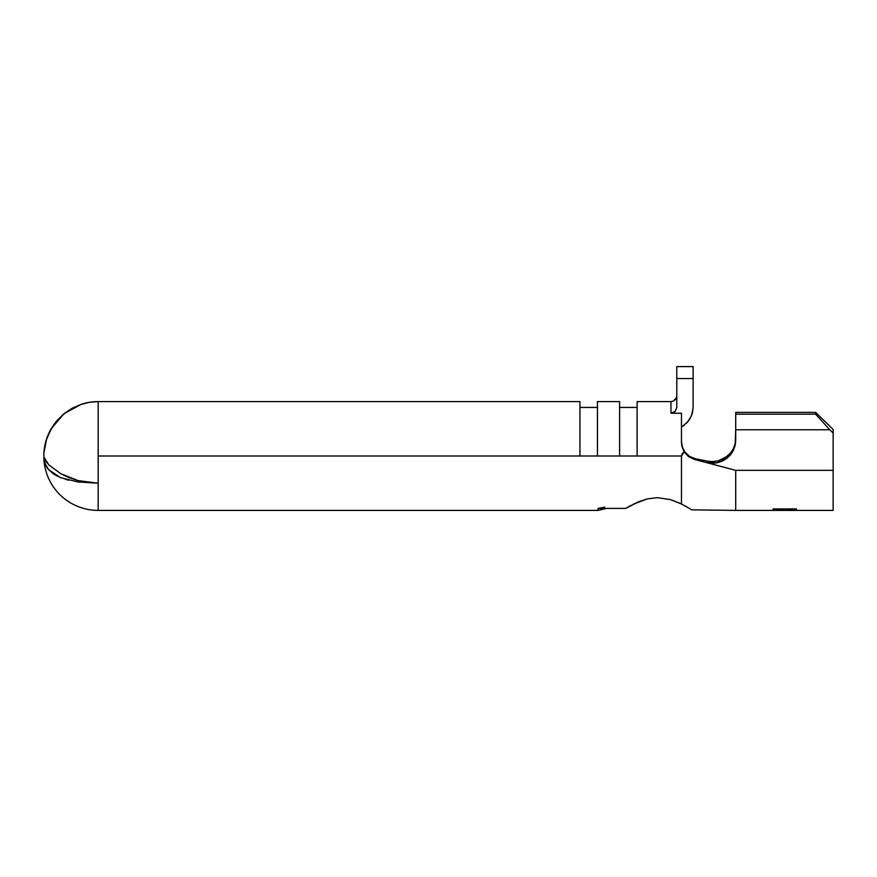 <?xml version="1.0" encoding="UTF-8"?>
<svg xmlns="http://www.w3.org/2000/svg" width="877" height="877" viewBox="0 0 877 877"><rect width="100%" height="100%" fill="white"/><g stroke="black" fill="none" stroke-linecap="round" stroke-linejoin="round"><path stroke-width="1.32" d="M632.843 504.418L647.39 498.87L657.542 497.654L670.675 499.671L679.445 503.058M631.045 505.36L625.718 508.419L598.026 508.419L598.026 510.403L598.026 508.419L625.718 508.419L638.379 501.841L647.39 498.87L657.542 497.654L670.675 499.671L681.462 504.034L681.462 456.007L98.18 456.007L98.18 510.403A54.407 54.407 0 0 1 43.85 458.923A54.407 54.407 0 0 0 98.18 510.403L98.18 483.205L77.954 481.933L60.732 477.724L48.805 469.798C46.328 467.452 44.683 463.495 43.85 457.937L45.374 464.317L48.805 469.798L53.968 474.26L60.886 477.79M685.354 506.051L686.055 506.446M691.668 509.844L735.715 510.403L735.715 470.335L735.715 510.403L773.054 510.403L773.054 508.923L796.393 508.923L796.393 510.403L794.003 510.403L794.003 509.394L786.822 509.394L786.822 510.403L784.422 510.403L784.422 509.394L775.454 509.394L775.454 510.403L773.054 510.403L775.454 510.403L775.454 509.394L784.422 509.394L784.422 510.403L786.822 510.403L786.822 509.394L794.003 509.394L794.003 510.403L796.393 510.403L796.393 508.923L773.054 508.923L773.054 510.403M685.825 506.314L686.669 506.796M689.169 508.265L691.767 509.899M56.884 420.675L51.151 428.798C46.81 436.362 44.376 444.475 43.85 453.146L43.85 456.928L48.827 464.898L60.754 473.69L77.998 480.585L98.18 483.205L98.18 456.007L579.938 456.007L579.938 401.6L98.18 401.6L98.18 456.007L98.18 401.6L89.618 402.28L81.276 404.297L72.21 408.211L63.966 413.747L56.884 420.675M57.597 476.332L52.423 473.163M60.634 477.691L77.954 481.933L98.18 483.205L87.908 482.536L77.998 480.585L68.866 477.559L60.754 473.69L48.827 464.898L45.396 460.666L43.85 456.928L43.85 453.146L46.678 438.643M68.823 480.245A38.073 38.073 0 0 0 68.834 480.245A38.073 38.073 0 0 1 68.823 480.245L65.512 479.368M689.618 456.457L695.494 458.781L689.618 456.457L684.959 452.17L682.394 447.259L681.462 441.493L682.394 447.259L684.959 452.17L682.284 446.908L684.959 452.17L689.618 456.457L695.494 458.781L707.695 461.203L695.494 458.781L694.431 459.427L688.544 456.61L684.104 451.819L681.911 446.492L681.462 442.468L681.462 413.22L670.96 413.22L670.96 401.6L637.119 401.6L637.119 456.007L681.462 456.007L682.24 453.573L684.104 451.819L681.462 456.007L681.462 504.034L689.541 508.496M68.132 410.677L81.276 404.297A54.407 54.407 180 0 1 98.18 401.6L579.938 401.6L579.938 456.007L597.445 456.007L597.445 401.6L597.445 456.007L619.611 456.007L619.611 401.6L597.445 401.6L619.611 401.6L619.611 456.007L637.119 456.007L637.119 401.6L670.993 401.6M706.325 462.519L707.695 461.203L706.325 462.519L716.969 462.848L726.638 458.518L733.325 450.482L735.112 445.549L735.715 440.364L735.715 414.185L815.643 414.185L735.715 414.185L735.715 412.387L735.715 429.785L829.795 429.785L815.643 414.185L815.643 412.387L735.715 412.387L815.643 412.387L833.15 429.467L833.15 510.403L833.15 470.335L735.715 470.335L694.431 459.427L735.715 470.335L833.15 470.335L833.15 433.052L829.795 429.785L735.715 429.785L735.112 445.549L733.325 450.482L730.453 454.878L726.638 458.518L722.056 461.236L716.969 462.848L711.653 463.286L706.325 462.519L735.715 470.335M735.408 444.091L735.562 442.984M711.51 461.642L717.978 460.951L727.165 456.391L730.782 452.751L733.479 448.465L735.189 443.532M721.727 459.68L723.81 458.649M726.934 456.577L730.782 452.751L733.479 448.465M735.156 443.674L735.715 438.664M723.963 458.572L722.823 459.175M637.119 407.432L619.611 407.432L637.119 407.432M597.445 407.432L579.938 407.432L597.445 407.432M693.126 407.476L693.126 378.568L693.126 407.476L692.337 413.264L690.013 418.691L686.318 423.394M682.712 426.266L684.619 424.885M687.831 421.749L688.335 421.146M63.725 413.944L64.481 413.33M81.276 404.297L63.966 413.747L51.151 428.798L46.042 440.616L43.85 453.146M681.462 441.493L681.462 413.22L670.96 413.22L670.96 401.6L673.284 401.118L676.375 397.95M44.957 463.231L45.396 464.361M55.646 422.177L65.83 412.3M48.312 434.422L54.089 424.249M681.462 427.011L687.458 422.188L691.46 415.797L693.115 408.233M693.126 378.568L676.792 378.568L676.792 407.476L675.126 411.488L670.96 413.22L675.126 411.488L676.792 407.476L676.792 378.568L693.126 378.568L693.126 366.597L676.792 366.597L676.792 378.568L676.792 366.597L693.126 366.597L693.126 378.568M673.207 401.151L672.352 401.436M676.353 398.026L676.704 396.788M676.792 395.856L675.882 398.903M675.454 399.495L674.917 400.055M707.695 461.203L712.837 461.642L717.978 460.951M730.541 453.047L724.621 458.178M695.494 458.781L694.431 459.427L688.544 456.61L684.104 451.819L681.911 446.492L681.462 442.468M689.574 456.424L685.858 453.266M833.15 429.467L833.15 433.052L829.795 429.785L815.643 414.185L815.643 412.387L833.15 429.467M598.026 508.419L604.79 507.103M98.18 510.403L598.026 510.403L606.424 508.419M833.15 510.403L796.393 510.403M775.454 510.403L784.422 510.403M786.822 510.403L794.003 510.403"/></g></svg>
